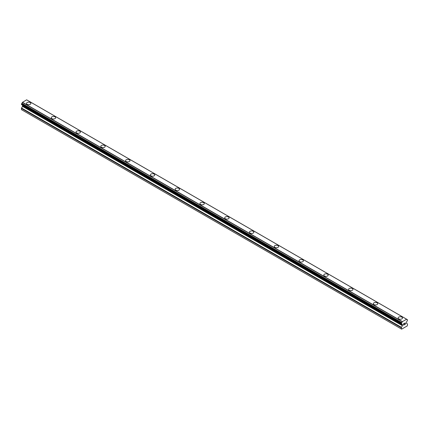 <?xml version="1.0" encoding="UTF-8"?>
<svg xmlns="http://www.w3.org/2000/svg" width="429" height="429" viewBox="0 0 429 429"><rect width="100%" height="100%" fill="white"/><g stroke="black" fill="none" stroke-linecap="round" stroke-linejoin="round"><path stroke-width="0.64" d="M26.485 103.432A2.188 1.266 180 0 1 27.837 102.263A2.188 1.266 180 0 1 30.223 102.536A2.188 1.266 180 0 1 30.867 103.432A2.188 1.266 180 0 1 29.515 104.601A2.188 1.266 180 0 1 27.129 104.327A2.188 1.266 180 0 1 26.485 103.432A2.188 1.266 180 0 1 27.842 102.268A2.188 1.266 180 0 1 30.223 102.542A2.188 1.266 180 0 1 30.867 103.432M51.265 117.734A2.188 1.266 180 0 1 52.617 116.565A2.188 1.266 180 0 1 55.003 116.844A2.188 1.266 180 0 1 55.641 117.739A2.188 1.266 180 0 1 54.29 118.903A2.188 1.266 180 0 1 51.904 118.629A2.188 1.266 180 0 1 51.265 117.734A2.188 1.266 180 0 1 52.617 116.57A2.188 1.266 180 0 1 55.003 116.844A2.188 1.266 180 0 1 55.641 117.734M76.04 132.041A2.188 1.266 180 0 1 77.392 130.872A2.188 1.266 180 0 1 79.778 131.145A2.188 1.266 180 0 1 80.421 132.041A2.188 1.266 180 0 1 79.07 133.21A2.188 1.266 180 0 1 76.678 132.936A2.188 1.266 180 0 1 76.04 132.041A2.188 1.266 180 0 1 77.392 130.877A2.188 1.266 180 0 1 79.778 131.151A2.188 1.266 180 0 1 80.421 132.041M100.815 146.343A2.188 1.266 180 0 1 102.166 145.179A2.188 1.266 180 0 1 104.553 145.452A2.188 1.266 180 0 1 105.196 146.348A2.188 1.266 180 0 1 103.845 147.512A2.188 1.266 180 0 1 101.459 147.238A2.188 1.266 180 0 1 100.815 146.343A2.188 1.266 180 0 1 102.172 145.179A2.188 1.266 180 0 1 104.553 145.458A2.188 1.266 180 0 1 105.196 146.343M125.59 160.65A2.188 1.266 180 0 1 126.946 159.481A2.188 1.266 180 0 1 129.333 159.754A2.188 1.266 180 0 1 129.971 160.65A2.188 1.266 180 0 1 128.62 161.819A2.188 1.266 180 0 1 126.233 161.545A2.188 1.266 180 0 1 125.59 160.65A2.188 1.266 180 0 1 126.946 159.486A2.188 1.266 180 0 1 129.333 159.76A2.188 1.266 180 0 1 129.971 160.65M150.37 174.952A2.188 1.266 180 0 1 151.721 173.788A2.188 1.266 180 0 1 154.108 174.061A2.188 1.266 180 0 1 154.751 174.957A2.188 1.266 180 0 1 153.394 176.121A2.188 1.266 180 0 1 151.008 175.847A2.188 1.266 180 0 1 150.37 174.952A2.188 1.266 180 0 1 151.721 173.788A2.188 1.266 180 0 1 154.108 174.067A2.188 1.266 180 0 1 154.751 174.952M175.145 189.259A2.188 1.266 180 0 1 176.496 188.09A2.188 1.266 180 0 1 178.882 188.363A2.188 1.266 180 0 1 179.526 189.259A2.188 1.266 180 0 1 178.174 190.428A2.188 1.266 180 0 1 175.788 190.154A2.188 1.266 180 0 1 175.145 189.259A2.188 1.266 180 0 1 176.501 188.095A2.188 1.266 180 0 1 178.882 188.369A2.188 1.266 180 0 1 179.526 189.259M199.919 203.561A2.188 1.266 180 0 1 201.276 202.397A2.188 1.266 180 0 1 203.662 202.67A2.188 1.266 180 0 1 204.301 203.566A2.188 1.266 180 0 1 202.949 204.73A2.188 1.266 180 0 1 200.563 204.456A2.188 1.266 180 0 1 199.919 203.561A2.188 1.266 180 0 1 201.276 202.397A2.188 1.266 180 0 1 203.662 202.676A2.188 1.266 180 0 1 204.301 203.561M224.699 217.868A2.188 1.266 180 0 1 226.051 216.699A2.188 1.266 180 0 1 228.437 216.972A2.188 1.266 180 0 1 229.081 217.868A2.188 1.266 180 0 1 227.724 219.037A2.188 1.266 180 0 1 225.338 218.763A2.188 1.266 180 0 1 224.699 217.868A2.188 1.266 180 0 1 226.051 216.704A2.188 1.266 180 0 1 228.437 216.977A2.188 1.266 180 0 1 229.081 217.868M249.474 232.169A2.188 1.266 180 0 1 250.826 231.006A2.188 1.266 180 0 1 253.212 231.279A2.188 1.266 180 0 1 253.855 232.175A2.188 1.266 180 0 1 252.504 233.338A2.188 1.266 180 0 1 250.118 233.065A2.188 1.266 180 0 1 249.474 232.169A2.188 1.266 180 0 1 250.831 231.006A2.188 1.266 180 0 1 253.212 231.285A2.188 1.266 180 0 1 253.855 232.169M274.249 246.477A2.188 1.266 180 0 1 275.606 245.308A2.188 1.266 180 0 1 277.992 245.581A2.188 1.266 180 0 1 278.63 246.477A2.188 1.266 180 0 1 277.279 247.646A2.188 1.266 180 0 1 274.892 247.372A2.188 1.266 180 0 1 274.249 246.477A2.188 1.266 180 0 1 275.606 245.313A2.188 1.266 180 0 1 277.992 245.586A2.188 1.266 180 0 1 278.63 246.477M299.029 260.778A2.188 1.266 180 0 1 300.38 259.615A2.188 1.266 180 0 1 302.767 259.888A2.188 1.266 180 0 1 303.41 260.784A2.188 1.266 180 0 1 302.054 261.947A2.188 1.266 180 0 1 299.667 261.674A2.188 1.266 180 0 1 299.029 260.778A2.188 1.266 180 0 1 300.38 259.615A2.188 1.266 180 0 1 302.767 259.894A2.188 1.266 180 0 1 303.41 260.778M323.804 275.086A2.188 1.266 180 0 1 325.155 273.916A2.188 1.266 180 0 1 327.541 274.19A2.188 1.266 180 0 1 328.185 275.086A2.188 1.266 180 0 1 326.834 276.255A2.188 1.266 180 0 1 324.447 275.981A2.188 1.266 180 0 1 323.804 275.086A2.188 1.266 180 0 1 325.161 273.922A2.188 1.266 180 0 1 327.541 274.195A2.188 1.266 180 0 1 328.185 275.086M348.579 289.393A2.188 1.266 180 0 1 349.93 288.224A2.188 1.266 180 0 1 352.322 288.497A2.188 1.266 180 0 1 352.96 289.393A2.188 1.266 180 0 1 351.608 290.556A2.188 1.266 180 0 1 349.222 290.283A2.188 1.266 180 0 1 348.579 289.393A2.188 1.266 180 0 1 349.935 288.229A2.188 1.266 180 0 1 352.322 288.502A2.188 1.266 180 0 1 352.96 289.393M373.359 303.694A2.188 1.266 180 0 1 374.71 302.525A2.188 1.266 180 0 1 377.096 302.799A2.188 1.266 180 0 1 377.734 303.694A2.188 1.266 180 0 1 376.383 304.863A2.188 1.266 180 0 1 373.997 304.59A2.188 1.266 180 0 1 373.359 303.694A2.188 1.266 180 0 1 374.71 302.531A2.188 1.266 180 0 1 377.096 302.804A2.188 1.266 180 0 1 377.734 303.694M398.133 318.002A2.188 1.266 180 0 1 399.485 316.833A2.188 1.266 180 0 1 401.871 317.106A2.188 1.266 180 0 1 402.515 318.002A2.188 1.266 180 0 1 401.163 319.165A2.188 1.266 180 0 1 398.777 318.892A2.188 1.266 180 0 1 398.133 318.002A2.188 1.266 180 0 1 399.485 316.838A2.188 1.266 180 0 1 401.871 317.111A2.188 1.266 180 0 1 402.515 318.002M403.625 323.831L403.625 324.394L403.625 323.831L404.247 323.471L403.625 323.831M403.625 324.394L403.962 324.201M403.962 324.292L403.625 324.485L403.962 324.292M403.625 324.485L403.625 325.048L403.625 324.485M403.625 325.048L404.247 324.689M403.544 325.187L404.247 324.78L403.544 325.187L403.544 323.788L404.247 323.38M404.735 323.45L405.378 322.86M405.384 323.273L405.212 323.632L405.378 323.268M405.212 323.632L404.831 324.351L405.207 323.632M404.831 324.351L405.496 323.97M404.665 324.538L405.496 324.061L404.66 324.544L405.357 323.139L404.869 323.176L405.303 322.924M402.434 325.713L402.279 324.469A0.933 0.542 -60 0 0 402.091 324.136A0.933 0.542 -60 0 0 401.78 324.115L401.356 323.804L401.78 322.64A0.933 0.542 -60 0 0 402.273 321.723L406.633 319.208A0.933 0.542 -60 0 0 406.815 319.53A0.933 0.542 -60 0 0 407.126 319.551L407.55 319.862L407.126 321.026A0.933 0.542 -60 0 0 406.628 321.954L406.424 323.273L407.427 323.933A0.585 0.338 -60 0 1 407.55 324.201L407.26 325.917L401.646 329.156L401.356 327.777A0.585 0.338 -60 0 1 401.474 327.37L402.434 325.713L22.528 106.376L21.573 108.033A0.585 0.338 120 0 0 21.45 108.44L21.45 109.652L401.356 328.989M22.56 105.389L22.528 106.376M22.367 105.105A0.933 0.542 -60 0 1 22.372 105.132L402.289 324.614M406.536 319.181L26.63 99.844L22.367 102.386A0.933 0.542 -60 0 1 21.874 103.303L21.498 104.574L401.367 323.863M406.595 319.192L26.646 99.85M402.37 321.589L22.464 102.252M402.354 321.616L22.447 102.279M402.273 321.723L22.367 102.386M402.279 324.469L22.372 105.132M407.126 319.551L406.644 319.273M401.78 322.64L21.874 103.303M401.657 322.855L21.75 103.518M401.641 322.93L21.734 103.593M401.528 323.139L21.627 103.802M401.474 323.193L21.568 103.856M401.356 323.439L21.45 104.102M401.356 323.804L21.45 104.467M402.482 324.801L22.576 105.464M402.482 325.547L22.576 106.21M401.474 327.37L21.573 108.033M401.356 327.777L21.45 108.44M407.207 319.557L406.633 319.224M406.617 319.197L26.711 99.86M401.405 323.911L21.498 104.574M401.7 324.109L21.793 104.773M402.316 324.64L22.41 105.303"/></g></svg>
